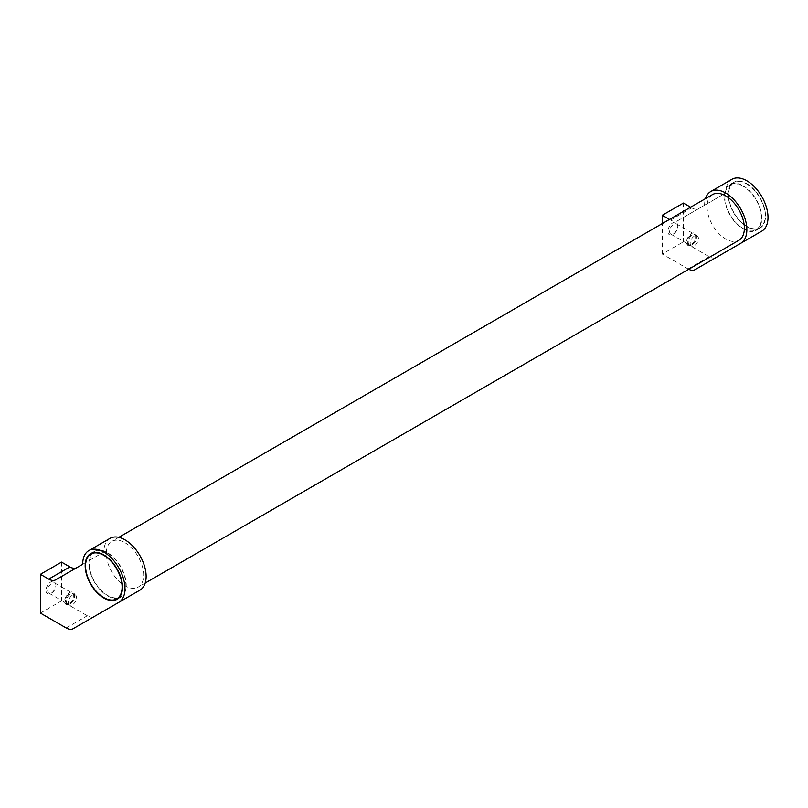 <?xml version="1.0" encoding="UTF-8"?>
<svg xmlns="http://www.w3.org/2000/svg" width="808" height="808" viewBox="0 0 808 808"><rect width="100%" height="100%" fill="white"/><g stroke="black" fill="none" stroke-linecap="round" stroke-linejoin="round"><path stroke-width="0.61" stroke-dasharray="4.04 3.03" d="M712.525 194.577A26.381 15.231 -120 0 0 708.485 215.726A26.381 15.231 -120 0 0 725.715 238.976A26.381 15.231 -120 0 0 738.906 240.279M124.977 542.724A26.381 15.231 60 0 1 142.208 565.974A26.381 15.231 60 0 1 138.168 587.113A26.381 15.231 60 0 1 124.977 585.81A26.381 15.231 60 0 1 107.737 562.56A26.381 15.231 60 0 1 111.787 541.41A26.381 15.231 60 0 1 124.977 542.724M690.183 243.329A5.848 3.373 120 0 0 691.385 246.006A5.848 3.373 120 0 0 695.89 244.44A5.848 3.373 120 0 0 698.445 238.562A5.848 3.373 120 0 0 697.233 235.886A5.848 3.373 120 0 0 692.729 237.451A5.848 3.373 120 0 0 690.183 243.329M696.486 237.431A5.848 3.373 120 0 0 695.274 234.754A5.848 3.373 120 0 0 690.769 236.32A5.848 3.373 120 0 0 688.224 242.198A5.848 3.373 120 0 0 689.436 244.874A5.848 3.373 120 0 0 692.355 244.592A5.848 3.373 120 0 0 696.486 237.431L696.486 236.461A7.04 4.06 120 0 0 691.517 233.583A7.04 4.06 120 0 0 686.537 242.198A7.04 4.06 120 0 0 691.517 245.077A7.04 4.06 120 0 0 696.486 236.461M677.831 226.654A5.848 3.373 120 0 0 676.619 223.978A5.848 3.373 120 0 0 672.115 225.553A5.848 3.373 120 0 0 669.569 231.431A5.848 3.373 120 0 0 670.781 234.108A5.848 3.373 120 0 0 673.7 233.815A5.848 3.373 120 0 0 677.831 226.654L677.831 225.684A7.04 4.06 120 0 0 672.862 222.816A7.04 4.06 120 0 0 667.883 231.431A7.04 4.06 120 0 0 672.862 234.3A7.04 4.06 120 0 0 677.831 225.684M695.648 236.946A5.848 3.373 120 0 0 694.436 234.269A5.848 3.373 120 0 0 689.931 235.835A5.848 3.373 120 0 0 687.376 241.713A5.848 3.373 120 0 0 688.588 244.39A5.848 3.373 120 0 0 693.092 242.824A5.848 3.373 120 0 0 695.648 236.946M746.865 226.765A26.381 15.231 -120 0 0 760.055 228.068A26.381 15.231 -120 0 0 764.095 206.929A26.381 15.231 -120 0 0 746.865 183.679A26.381 15.231 -120 0 0 733.674 182.376A26.381 15.231 -120 0 0 729.624 203.515A26.381 15.231 -120 0 0 746.865 226.765M743.128 185.83A26.381 15.231 60 0 1 760.368 209.08A26.381 15.231 60 0 1 756.318 230.23A26.381 15.231 60 0 1 743.128 228.917A26.381 15.231 60 0 1 725.897 205.666A26.381 15.231 60 0 1 729.937 184.527A26.381 15.231 60 0 1 743.128 185.83M68.296 602.374A5.848 3.373 120 0 0 69.508 605.051A5.848 3.373 120 0 0 74.013 603.485A5.848 3.373 120 0 0 76.558 597.607A5.848 3.373 120 0 0 75.346 594.93A5.848 3.373 120 0 0 70.841 596.496A5.848 3.373 120 0 0 68.296 602.374M74.609 596.476A5.848 3.373 120 0 0 73.397 593.799A5.848 3.373 120 0 0 68.892 595.365A5.848 3.373 120 0 0 66.337 601.243A5.848 3.373 120 0 0 67.549 603.919A5.848 3.373 120 0 0 70.468 603.637A5.848 3.373 120 0 0 74.609 596.476L74.609 595.496A7.04 4.06 120 0 0 69.629 592.628A7.04 4.06 120 0 0 64.65 601.243A7.04 4.06 120 0 0 69.629 604.121A7.04 4.06 120 0 0 74.609 595.496M55.944 585.699A5.848 3.373 120 0 0 54.732 583.023A5.848 3.373 120 0 0 50.227 584.588A5.848 3.373 120 0 0 47.682 590.476A5.848 3.373 120 0 0 48.894 593.153A5.848 3.373 120 0 0 51.813 592.86A5.848 3.373 120 0 0 55.944 585.699L55.944 584.729A7.04 4.06 120 0 0 50.975 581.861A7.04 4.06 120 0 0 45.995 590.476A7.04 4.06 120 0 0 50.975 593.345A7.04 4.06 120 0 0 55.944 584.729M73.76 595.991A5.848 3.373 120 0 0 72.548 593.314A5.848 3.373 120 0 0 68.044 594.88A5.848 3.373 120 0 0 65.498 600.758A5.848 3.373 120 0 0 66.71 603.435A5.848 3.373 120 0 0 71.215 601.869A5.848 3.373 120 0 0 73.76 595.991M92.011 553.44A26.381 15.231 -120 0 0 91.132 575.023A26.381 15.231 -120 0 0 107.565 595.86A26.381 15.231 -120 0 0 117.867 598.223M118.756 598.011A26.381 15.231 -120 0 0 120.756 597.163A26.381 15.231 -120 0 0 124.796 576.023A26.381 15.231 -120 0 0 107.565 552.773A26.381 15.231 -120 0 0 94.374 551.47A26.381 15.231 -120 0 0 92.637 552.773M746.865 184.113A25.856 14.928 60 0 1 763.752 206.898A25.856 14.928 60 0 1 759.793 227.614A25.856 14.928 60 0 1 746.865 226.331A25.856 14.928 60 0 1 729.967 203.545A25.856 14.928 60 0 1 733.937 182.83A25.856 14.928 60 0 1 746.865 184.113M743.128 228.482A25.856 14.928 -120 0 0 756.056 229.765A25.856 14.928 -120 0 0 760.025 209.05A25.856 14.928 -120 0 0 743.128 186.264A25.856 14.928 -120 0 0 730.2 184.982A25.856 14.928 -120 0 0 726.24 205.707A25.856 14.928 -120 0 0 743.128 228.482M107.565 553.207A25.856 14.928 60 0 1 124.452 575.993A25.856 14.928 60 0 1 120.493 596.708A25.856 14.928 60 0 1 107.565 595.425A25.856 14.928 60 0 1 90.668 572.64A25.856 14.928 60 0 1 94.637 551.925A25.856 14.928 60 0 1 107.565 553.207M110.029 538.37A29.906 17.261 -120 0 0 103.828 552.056L76.891 567.61A14.069 8.12 60 0 1 76.851 567.63M82.689 564.267L103.828 552.056M55.752 579.811L76.891 567.61M61.539 562.105L61.539 600.889L87.325 615.767A14.069 8.12 -120 0 0 94.314 616.494M40.4 613.09L61.539 600.889M94.364 616.464L139.925 590.163M731.907 179.326A29.906 17.261 -120 0 0 725.715 193.011L698.779 208.565A14.069 8.12 60 0 1 691.749 207.868L690.628 207.222M669.479 219.433L670.6 220.079A14.069 8.12 60 0 0 677.639 220.776L725.715 193.011M704.576 205.222A29.906 17.261 60 0 1 705.495 198.637M683.427 203.071L683.427 241.844L709.212 256.732A14.069 8.12 -120 0 0 716.201 257.449M688.689 269.276A14.069 8.12 60 0 1 688.062 268.933L662.287 254.055L683.427 241.844M662.287 254.055L662.287 223.584M716.241 257.429L761.813 231.118M66.185 627.978L87.325 615.767M670.6 220.079L691.749 207.868M688.062 268.933L709.212 256.732M145.208 583.053L138.168 587.113M695.274 234.754L697.233 235.886M676.619 223.978L694.436 234.269M760.055 228.068L756.318 230.23M73.397 593.799L75.346 594.93M54.732 583.023L72.548 593.314M120.756 597.163L117.029 599.324M759.793 227.614L756.056 229.765M120.493 596.708L119.382 597.344M94.637 551.925L93.526 552.561M733.937 182.83L730.2 184.982M94.374 551.47L90.637 553.621M51.813 592.86L50.975 593.345M48.894 593.153L66.71 603.435M70.468 603.637L69.629 604.121M67.549 603.919L69.508 605.051M733.674 182.376L729.937 184.527M673.7 233.815L672.862 234.3M670.781 234.108L688.588 244.39M692.355 244.592L691.517 245.077M689.436 244.874L691.385 246.006M677.639 220.776L698.779 208.565M118.816 537.35L111.787 541.41"/><path stroke-width="1.21" d="M145.208 583.053L738.906 240.279A26.381 15.231 -120 0 0 742.956 219.14A26.381 15.231 -120 0 0 725.715 195.889A26.381 15.231 -120 0 0 712.525 194.577L118.816 537.35M725.715 193.011A29.906 17.261 60 0 1 745.249 219.362A29.906 17.261 60 0 1 740.673 243.329L761.813 231.118A29.906 17.261 -120 0 0 766.398 207.151A29.906 17.261 -120 0 0 746.865 180.81A29.906 17.261 -120 0 0 731.907 179.326L710.767 191.536A29.906 17.261 60 0 1 725.715 193.011M103.828 552.056A29.906 17.261 60 0 1 123.372 578.407A29.906 17.261 60 0 1 118.786 602.364L139.925 590.163A29.906 17.261 -120 0 0 144.511 566.196A29.906 17.261 -120 0 0 124.977 539.845A29.906 17.261 -120 0 0 110.029 538.37L88.88 550.571A29.906 17.261 60 0 1 103.828 552.056M117.867 598.223A26.381 15.231 -120 0 0 118.756 598.011M103.828 554.924A26.381 15.231 60 0 1 121.069 578.175A26.381 15.231 60 0 1 117.029 599.324A26.381 15.231 60 0 1 103.828 598.011A26.381 15.231 60 0 1 86.597 574.761A26.381 15.231 60 0 1 90.637 553.621A26.381 15.231 60 0 1 103.828 554.924M103.828 597.587A25.856 14.928 -120 0 0 116.756 598.859A25.856 14.928 -120 0 0 120.725 578.144A25.856 14.928 -120 0 0 103.828 555.359A25.856 14.928 -120 0 0 90.9 554.076A25.856 14.928 -120 0 0 86.941 574.801A25.856 14.928 -120 0 0 103.828 597.587M92.637 552.773A26.381 15.231 -120 0 0 92.011 553.44M94.314 616.494A14.069 8.12 -120 0 0 94.364 616.464L73.215 628.675A14.069 8.12 60 0 1 66.185 627.978L40.4 613.09L40.4 574.316L48.712 579.114A14.069 8.12 60 0 0 55.752 579.811L82.689 564.267A29.906 17.261 60 0 1 88.88 550.571M76.851 567.63A14.069 8.12 60 0 1 69.862 566.913L61.539 562.105L40.4 574.316M94.364 616.464L118.786 602.364M705.495 198.637A29.906 17.261 60 0 1 710.767 191.536M690.628 207.222L683.427 203.071L662.287 215.271L669.479 219.433M662.287 223.584L662.287 215.271M716.201 257.449A14.069 8.12 -120 0 0 716.241 257.429L695.102 269.63A14.069 8.12 60 0 1 688.689 269.276M716.241 257.429L740.673 243.329M48.712 579.114L69.862 566.913M119.382 597.344L116.756 598.859M93.526 552.561L90.9 554.076"/></g></svg>
